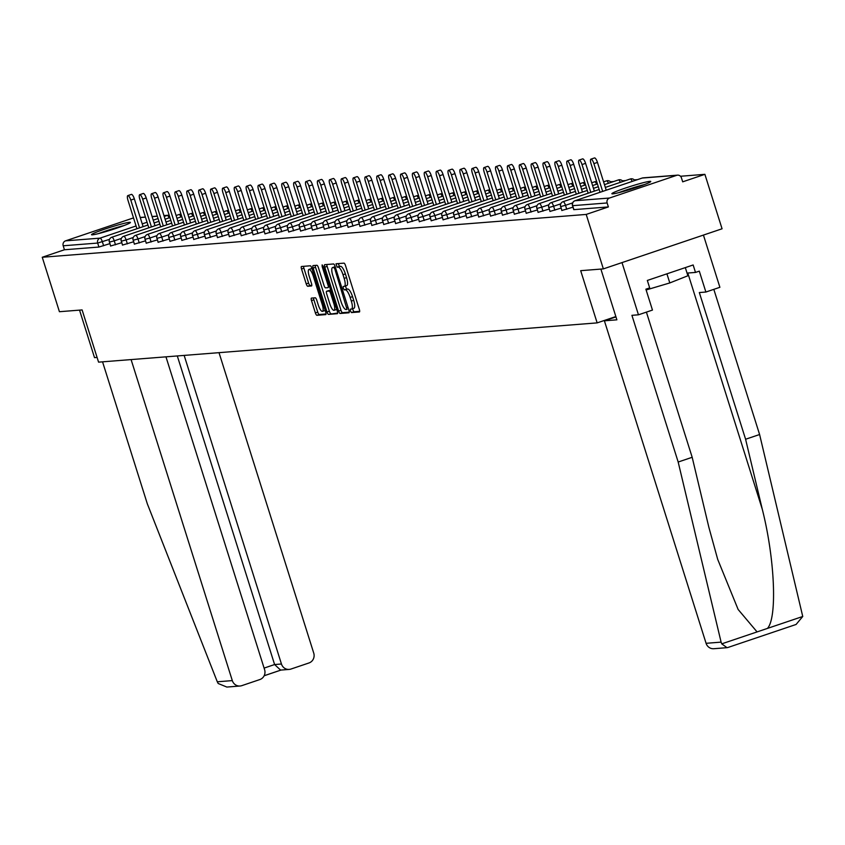 <?xml version="1.0" encoding="UTF-8"?>
<svg xmlns="http://www.w3.org/2000/svg" width="845" height="845" viewBox="0 0 845 845"><rect width="100%" height="100%" fill="white"/><g stroke="black" fill="none" stroke-linecap="round" stroke-linejoin="round"><path stroke-width="1.27" d="M350.379 310.918L351.435 312.587L359.378 311.963A2.567 0.729 -108.7 0 0 359.431 311.953A2.567 0.729 -108.7 0 0 359.357 309.46L345.499 265.531A2.567 0.729 -108.7 0 0 343.989 263.144L336.014 263.777L337.123 267.189L338.148 267.104A8.207 2.334 -108.7 0 1 343.007 274.731L344.158 278.396A8.207 2.334 -108.7 0 1 344.39 286.36A8.207 2.334 -108.7 0 1 344.232 286.392L343.165 286.476L343.218 288.219L344.285 289.888L345.309 289.803A8.207 2.334 -108.7 0 1 350.157 297.429L351.319 301.095A8.207 2.334 -108.7 0 1 351.552 309.059A8.207 2.334 -108.7 0 1 351.383 309.09L350.326 309.175L350.379 310.918M352.523 308.731L353.812 311.784L359.674 311.319M338.211 263.598L339.5 266.386L340.524 266.312L338.148 267.104M345.373 286.032L346.651 289.085L347.686 289.011L345.309 289.803M92.454 234.825A20.386 1.394 -17.5 0 0 114.181 229.006A20.386 1.394 -17.5 0 0 130.405 222.436A20.386 1.394 -17.5 0 0 129.486 222.319A20.386 1.394 -17.5 0 0 107.759 228.129A20.386 1.394 -17.5 0 0 91.524 234.699A20.386 1.394 -17.5 0 0 92.454 234.825M612.794 193.864A20.386 1.394 -17.5 0 0 634.532 188.044A20.386 1.394 -17.5 0 0 650.756 181.474A20.386 1.394 -17.5 0 0 649.837 181.348A20.386 1.394 -17.5 0 0 628.099 187.167A20.386 1.394 -17.5 0 0 611.875 193.737A20.386 1.394 -17.5 0 0 612.794 193.864M311.478 298.095A2.567 0.729 -108.7 0 0 311.425 298.105A2.567 0.729 -108.7 0 0 311.499 300.598L315.386 312.925A2.567 0.729 -108.7 0 0 316.896 315.301L325.716 314.615A2.567 0.729 -108.7 0 0 325.769 314.604A2.567 0.729 -108.7 0 0 325.695 312.111L311.837 268.182A2.567 0.729 -108.7 0 0 310.326 265.795L301.507 266.492A2.567 0.729 -108.7 0 0 301.454 266.502A2.567 0.729 -108.7 0 0 301.528 268.995L306.228 283.878A2.567 0.729 -108.7 0 0 307.738 286.265L311.52 285.969A2.567 0.729 -108.7 0 0 311.562 285.959A2.567 0.729 -108.7 0 0 311.488 283.466L309.164 276.083A6.866 1.954 -108.7 0 1 308.964 269.428A6.866 1.954 -108.7 0 1 313.157 275.766L322.283 304.686A6.866 1.954 -108.7 0 1 322.484 311.351A6.866 1.954 -108.7 0 1 318.28 305.003L316.759 300.186A2.567 0.729 -108.7 0 0 315.248 297.799L311.478 298.095M676.708 175.327L642.221 178.041L575.044 200.74L609.52 198.026L676.708 175.327A3.919 3.75 85.5 0 1 681.44 177.851L682.697 181.833L704.888 174.334L722.063 228.784L603.362 268.89L580.684 270.675L597.151 322.885L98.569 362.146L82.102 309.925L59.425 311.71L42.25 257.26L586.198 214.429L608.389 206.93L607.132 202.958L572.656 205.673L573.913 209.644L608.389 206.93M603.362 268.89L586.198 214.429M338.623 311.097A2.567 0.729 -108.7 0 0 340.134 313.474L348.953 312.787A2.567 0.729 -108.7 0 0 349.006 312.777A2.567 0.729 -108.7 0 0 348.932 310.284L335.074 266.355A2.567 0.729 -108.7 0 0 333.564 263.967L324.744 264.665A2.567 0.729 -108.7 0 0 324.691 264.675A2.567 0.729 -108.7 0 0 324.765 267.168L338.623 311.097L340.989 310.295A2.567 0.729 -108.7 0 0 342.51 312.671L349.249 312.143M337.335 313.696L328.515 314.393A2.567 0.729 -108.7 0 1 327.004 312.006L313.146 268.076A2.567 0.729 -108.7 0 1 313.072 265.583A2.567 0.729 -108.7 0 1 313.125 265.573L316.896 265.277A2.567 0.729 -108.7 0 1 318.417 267.664L324.036 285.483A2.567 0.729 -108.7 0 0 325.547 287.86L328.05 287.67A2.567 0.729 -108.7 0 0 328.103 287.659A2.567 0.729 -108.7 0 0 328.029 285.166L322.188 266.619L322.135 264.876L323.234 266.534L337.313 311.203A2.567 0.729 -108.7 0 1 337.387 313.685A2.567 0.729 -108.7 0 1 337.335 313.696L337.43 313.664M597.151 322.885L615.847 316.569M609.52 198.026A3.919 3.75 85.5 0 0 607.132 202.958M42.25 257.26L64.442 249.761L63.195 245.779A3.919 3.75 -94.5 0 1 65.572 240.846L132.76 218.147A3.919 3.75 -94.5 0 1 133.542 217.978M610.502 181.76L613.702 181.517M622.385 180.83L625.575 180.576M634.257 179.89L637.447 179.647M680.489 176.256L704.888 174.334M109.861 243.645L98.928 247.046L97.671 243.064L63.195 245.779M64.442 249.761L98.928 247.046M121.733 242.716L110.758 245.958M133.605 241.776L122.631 245.029M145.477 240.846L134.503 244.089M157.35 239.906L146.375 243.159M169.232 238.977L158.258 242.219M181.105 238.036L170.13 241.29M192.977 237.107L182.002 240.35M204.849 236.167L193.875 239.42M216.732 235.237L205.757 238.48M228.604 234.297L217.63 237.551M240.476 233.368L229.502 236.611M252.349 232.428L241.374 235.681M264.221 231.498L253.246 234.741M276.104 230.558L265.129 233.811M287.976 229.629L277.002 232.871M299.848 228.689L288.874 231.942M311.72 227.759L300.746 231.002M323.603 226.819L312.629 230.072M335.476 225.89L324.501 229.132M347.348 224.95L336.373 228.203M359.22 224.02L348.246 227.263M371.092 223.08L360.118 226.333M382.975 222.15L372.001 225.393M394.847 221.21L383.873 224.464M406.72 220.27L395.745 223.524M418.592 219.341L407.617 222.594M430.464 218.401L419.49 221.654M442.347 217.471L431.372 220.725M454.219 216.531L443.245 219.785M466.091 215.602L455.117 218.855M477.964 214.662L466.989 217.915M489.846 213.732L478.872 216.985M501.719 212.792L490.744 216.045M513.591 211.863L502.617 215.116M525.463 210.923L514.489 214.176M537.336 209.993L526.361 213.246M549.218 209.053L538.244 212.306M561.091 208.123L550.116 211.377M572.963 207.183L561.988 210.437M351.7 308.985L353.759 308.288A8.207 2.334 -108.7 0 0 353.928 308.256A8.207 2.334 -108.7 0 0 353.685 300.292L351.319 301.095M347.686 289.011A8.207 2.334 -108.7 0 1 352.534 296.627L353.685 300.292M344.549 286.286L346.608 285.589A8.207 2.334 -108.7 0 0 346.767 285.557A8.207 2.334 -108.7 0 0 346.534 277.593L344.158 278.396M340.524 266.312A8.207 2.334 -108.7 0 1 345.383 273.928L346.534 277.593M326.814 264.496A2.567 0.729 -108.7 0 0 327.142 266.365L340.989 310.295M347.052 309.428L334.873 269.122L333.817 267.453L332.729 267.538A8.207 2.334 -108.7 0 0 332.571 267.569A8.207 2.334 -108.7 0 0 332.803 275.533L341.116 301.897A8.207 2.334 -108.7 0 0 345.975 309.513L347.052 309.428M337.641 313.062L328.515 314.393M315.196 265.414A2.567 0.729 -108.7 0 0 315.523 267.273L329.37 311.203A2.567 0.729 -108.7 0 0 330.891 313.59M329.867 303.968A6.866 1.954 -108.7 0 0 334.06 310.316A6.866 1.954 -108.7 0 0 333.859 303.651L330.649 293.468A2.567 0.729 -108.7 0 0 329.127 291.081L326.624 291.282A2.567 0.729 -108.7 0 0 326.582 291.293A2.567 0.729 -108.7 0 0 326.656 293.775L329.867 303.968M334.06 310.316L336.437 309.513A6.866 1.954 -108.7 0 0 336.711 309.312M328.906 290.511A2.567 0.729 -108.7 0 1 328.948 290.49A2.567 0.729 -108.7 0 1 329.001 290.479L330.733 290.342M322.484 311.351L324.85 310.548A6.866 1.954 -108.7 0 0 325.135 310.347M312.016 268.752A6.866 1.954 -108.7 0 0 311.34 268.625L308.964 269.428M303.577 266.333A2.567 0.729 -108.7 0 0 303.904 268.192L308.594 283.075A2.567 0.729 -108.7 0 0 310.115 285.462L311.816 285.325M313.548 297.936A2.567 0.729 -108.7 0 0 313.875 299.795L317.752 312.122A2.567 0.729 -108.7 0 0 319.273 314.509L326.022 313.97M597.457 162.42L593.898 163.613A4.838 1.373 -108.7 0 0 590.94 159.145L594.5 157.941A4.838 1.373 71.3 0 1 597.457 162.42L606.214 190.199M590.94 159.145A4.838 1.373 -108.7 0 0 591.077 163.835L600.045 192.28M593.898 163.613L602.654 191.403M585.585 163.349L582.015 164.553A4.838 1.373 -108.7 0 0 579.068 160.085L582.627 158.881A4.838 1.373 71.3 0 1 585.585 163.349L594.341 191.128M579.068 160.085A4.838 1.373 -108.7 0 0 579.205 164.775L588.173 193.209M582.015 164.553L590.782 192.333M573.702 164.289L570.143 165.483A4.838 1.373 -108.7 0 0 567.185 161.015L570.755 159.811A4.838 1.373 71.3 0 1 573.702 164.289L582.469 192.069M567.185 161.015A4.838 1.373 -108.7 0 0 567.333 165.704L576.301 194.149M570.143 165.483L578.909 193.273M561.83 165.219L558.27 166.423A4.838 1.373 -108.7 0 0 555.313 161.955L558.872 160.751A4.838 1.373 71.3 0 1 561.83 165.219L570.586 192.998M555.313 161.955A4.838 1.373 -108.7 0 0 555.45 166.645L564.418 195.089M558.27 166.423L567.027 194.202M549.958 166.159L546.398 167.352A4.838 1.373 -108.7 0 0 543.441 162.884L547 161.68A4.838 1.373 71.3 0 1 549.958 166.159L558.714 193.938M543.441 162.884A4.838 1.373 -108.7 0 0 543.578 167.574L552.545 196.019M546.398 167.352L555.154 195.142M538.085 167.088L534.526 168.292A4.838 1.373 -108.7 0 0 531.568 163.824L535.128 162.62A4.838 1.373 71.3 0 1 538.085 167.088L546.842 194.868M531.568 163.824A4.838 1.373 -108.7 0 0 531.706 168.514L540.673 196.959M534.526 168.292L543.282 196.072M620.832 192.121A17.639 1.204 162.5 0 1 642.496 185.298M685.316 267.611L687.883 275.766L669.8 282.938L646.129 289.972M666.927 273.833L669.8 282.938M644.471 184.559A20.248 1.384 -17.5 0 0 618.783 192.649M100.481 233.093A17.639 1.204 162.5 0 1 122.145 226.259M124.13 225.52A20.248 1.384 -17.5 0 0 98.432 233.621M727.027 647.671L713.814 648.717A7.837 7.499 -94.5 0 1 706.082 643.309L721.102 642.126L721.736 643.848L727.027 647.671L727.872 647.502L796.074 624.466L802.75 616.48L759.602 434.52L745.596 439.252L699.333 292.55L705.881 292.032L699.301 271.15L695.498 272.428L693.143 264.971L647.333 280.445L649.678 287.902L645.886 289.191L652.467 310.073L638.461 314.805L622.004 262.594L703.431 235.079L719.887 287.3L705.881 292.032M646.404 312.122L692.182 457.293L708.86 527.269L717.701 559.369L738.129 609.467L757.078 631.912L767.418 628.416C777.411 617.98 774.854 558.672 762.274 509.218L745.596 439.252M692.182 457.293L678.176 462.025L631.923 315.322L638.461 314.805M721.102 642.126L678.176 462.025M759.602 434.52L713.824 289.349M615.952 316.896L604.397 320.804L706.082 643.309M600.879 269.08L616.882 319.822L604.397 320.804M687.038 273.093L695.498 272.428M131.091 359.579L232.312 680.605A7.837 7.499 85.5 0 0 241.786 685.654L259.827 679.56A7.837 7.499 85.5 0 0 264.601 669.694L165.958 356.833M97.08 357.435L94.524 357.636L79.536 310.126M240.054 686.013L226.84 687.059L218.19 683.499L217.292 681.788L147.326 503.821L102.551 361.829M289.191 669.42L280.593 670.096L274.604 664.54L281.448 664.001A7.837 7.499 85.5 0 0 290.923 669.06L308.974 662.966A7.837 7.499 85.5 0 0 313.738 653.101L219.013 352.661M281.448 664.001L184.157 355.407M264.094 668.099L274.604 664.54L177.302 355.946M526.203 168.028L522.643 169.222A4.838 1.373 -108.7 0 0 519.696 164.754L523.256 163.55A4.838 1.373 71.3 0 1 526.203 168.028L534.969 195.808M519.696 164.754A4.838 1.373 -108.7 0 0 519.833 169.444L528.801 197.888M522.643 169.222L531.41 197.012M514.33 168.958L510.771 170.162A4.838 1.373 -108.7 0 0 507.813 165.694L511.373 164.49A4.838 1.373 71.3 0 1 514.33 168.958L523.097 196.737M507.813 165.694A4.838 1.373 -108.7 0 0 507.951 170.384L516.918 198.828M510.771 170.162L519.527 197.941M502.458 169.898L498.899 171.091A4.838 1.373 -108.7 0 0 495.941 166.623L499.501 165.419A4.838 1.373 71.3 0 1 502.458 169.898L511.214 197.677M495.941 166.623A4.838 1.373 -108.7 0 0 496.078 171.313L505.046 199.758M498.899 171.091L507.655 198.881M490.586 170.827L487.026 172.031A4.838 1.373 -108.7 0 0 484.069 167.563L487.628 166.359A4.838 1.373 71.3 0 1 490.586 170.827L499.342 198.607M484.069 167.563A4.838 1.373 -108.7 0 0 484.206 172.253L493.174 200.698M487.026 172.031L495.783 199.811M478.714 171.767L475.143 172.961A4.838 1.373 -108.7 0 0 472.197 168.493L475.756 167.289A4.838 1.373 71.3 0 1 478.714 171.767L487.47 199.547M472.197 168.493A4.838 1.373 -108.7 0 0 472.334 173.183L481.301 201.628M475.143 172.961L483.91 200.751M466.831 172.697L463.271 173.901A4.838 1.373 -108.7 0 0 460.314 169.433L463.884 168.229A4.838 1.373 71.3 0 1 466.831 172.697L475.598 200.476M460.314 169.433A4.838 1.373 -108.7 0 0 460.462 174.123L469.429 202.568M463.271 173.901L472.038 201.68M454.959 173.637L451.399 174.831A4.838 1.373 -108.7 0 0 448.441 170.363L452.001 169.158A4.838 1.373 71.3 0 1 454.959 173.637L463.715 201.416M448.441 170.363A4.838 1.373 -108.7 0 0 448.579 175.052L457.546 203.497M451.399 174.831L460.155 202.62M443.086 174.566L439.527 175.771A4.838 1.373 -108.7 0 0 436.569 171.303L440.129 170.098A4.838 1.373 71.3 0 1 443.086 174.566L451.843 202.346M436.569 171.303A4.838 1.373 -108.7 0 0 436.707 175.992L445.674 204.437M439.527 175.771L448.283 203.55M431.214 175.506L427.654 176.711A4.838 1.373 -108.7 0 0 424.697 172.232L428.257 171.028A4.838 1.373 71.3 0 1 431.214 175.506L439.97 203.286M424.697 172.232A4.838 1.373 -108.7 0 0 424.834 176.932L433.802 205.367M427.654 176.711L436.411 204.49M419.342 176.436L415.772 177.64A4.838 1.373 -108.7 0 0 412.825 173.172L416.384 171.968A4.838 1.373 71.3 0 1 419.342 176.436L428.098 204.215M412.825 173.172A4.838 1.373 -108.7 0 0 412.962 177.862L421.93 206.307M415.772 177.64L424.539 205.419M407.459 177.376L403.899 178.58A4.838 1.373 -108.7 0 0 400.942 174.102L404.501 172.898A4.838 1.373 71.3 0 1 407.459 177.376L416.226 205.155M400.942 174.102A4.838 1.373 -108.7 0 0 401.09 178.802L410.047 207.236M403.899 178.58L412.656 206.36M395.587 178.306L392.027 179.51A4.838 1.373 -108.7 0 0 389.07 175.042L392.629 173.838A4.838 1.373 71.3 0 1 395.587 178.306L404.343 206.085M389.07 175.042A4.838 1.373 -108.7 0 0 389.207 179.731L398.175 208.176M392.027 179.51L400.783 207.289M383.714 179.246L380.155 180.45A4.838 1.373 -108.7 0 0 377.197 175.971L380.757 174.778A4.838 1.373 71.3 0 1 383.714 179.246L392.471 207.025M377.197 175.971A4.838 1.373 -108.7 0 0 377.335 180.672L386.302 209.106M380.155 180.45L388.911 208.229M371.842 180.175L368.283 181.379A4.838 1.373 -108.7 0 0 365.325 176.911L368.885 175.707A4.838 1.373 71.3 0 1 371.842 180.175L380.599 207.954M365.325 176.911A4.838 1.373 -108.7 0 0 365.462 181.601L374.43 210.046M368.283 181.379L377.039 209.159M359.959 181.115L356.4 182.319A4.838 1.373 -108.7 0 0 353.442 177.841L357.012 176.647A4.838 1.373 71.3 0 1 359.959 181.115L368.726 208.895M353.442 177.841A4.838 1.373 -108.7 0 0 353.59 182.541L362.558 210.975M356.4 182.319L365.167 210.099M348.087 182.045L344.528 183.249A4.838 1.373 -108.7 0 0 341.57 178.781L345.13 177.577A4.838 1.373 71.3 0 1 348.087 182.045L356.843 209.824M341.57 178.781A4.838 1.373 -108.7 0 0 341.707 183.471L350.675 211.915M344.528 183.249L353.284 211.028M336.215 182.985L332.655 184.189A4.838 1.373 -108.7 0 0 329.698 179.71L333.257 178.517A4.838 1.373 71.3 0 1 336.215 182.985L344.971 210.764M329.698 179.71A4.838 1.373 -108.7 0 0 329.835 184.411L338.803 212.845M332.655 184.189L341.412 211.968M324.343 183.914L320.783 185.118A4.838 1.373 -108.7 0 0 317.826 180.65L321.385 179.446A4.838 1.373 71.3 0 1 324.343 183.914L333.099 211.694M317.826 180.65A4.838 1.373 -108.7 0 0 317.963 185.34L326.93 213.785M320.783 185.118L329.539 212.898M312.47 184.854L308.9 186.058A4.838 1.373 -108.7 0 0 305.953 181.58L309.513 180.386A4.838 1.373 71.3 0 1 312.47 184.854L321.227 212.634M305.953 181.58A4.838 1.373 -108.7 0 0 306.091 186.28L315.058 214.714M308.9 186.058L317.667 213.838M300.588 185.784L297.028 186.988A4.838 1.373 -108.7 0 0 294.071 182.52L297.641 181.316A4.838 1.373 71.3 0 1 300.588 185.784L309.354 213.563M294.071 182.52A4.838 1.373 -108.7 0 0 294.218 187.21L303.186 215.655M297.028 186.988L305.784 214.767M288.715 186.724L285.156 187.928A4.838 1.373 -108.7 0 0 282.198 183.45L285.758 182.256A4.838 1.373 71.3 0 1 288.715 186.724L297.472 214.503M282.198 183.45A4.838 1.373 -108.7 0 0 282.336 188.15L291.303 216.584M285.156 187.928L293.912 215.707M276.843 187.653L273.284 188.857A4.838 1.373 -108.7 0 0 270.326 184.39L273.886 183.185A4.838 1.373 71.3 0 1 276.843 187.653L285.599 215.433M270.326 184.39A4.838 1.373 -108.7 0 0 270.463 189.079L279.431 217.524M273.284 188.857L282.04 216.637M264.971 188.593L261.411 189.798A4.838 1.373 -108.7 0 0 258.454 185.319L262.013 184.125A4.838 1.373 71.3 0 1 264.971 188.593L273.727 216.373M258.454 185.319A4.838 1.373 -108.7 0 0 258.591 190.019L267.559 218.454M261.411 189.798L270.168 217.577M253.088 189.523L249.528 190.727A4.838 1.373 -108.7 0 0 246.582 186.259L250.141 185.055A4.838 1.373 71.3 0 1 253.088 189.523L261.855 217.302M246.582 186.259A4.838 1.373 -108.7 0 0 246.719 190.949L255.686 219.394M249.528 190.727L258.295 218.506M241.216 190.463L237.656 191.667A4.838 1.373 -108.7 0 0 234.699 187.199L238.258 185.995A4.838 1.373 71.3 0 1 241.216 190.463L249.983 218.242M234.699 187.199A4.838 1.373 -108.7 0 0 234.836 191.889L243.804 220.323M237.656 191.667L246.413 219.446M229.344 191.392L225.784 192.597A4.838 1.373 -108.7 0 0 222.826 188.129L226.386 186.925A4.838 1.373 71.3 0 1 229.344 191.392L238.1 219.172M222.826 188.129A4.838 1.373 -108.7 0 0 222.964 192.818L231.931 221.263M225.784 192.597L234.54 220.376M217.471 192.333L213.912 193.537A4.838 1.373 -108.7 0 0 210.954 189.069L214.514 187.865A4.838 1.373 71.3 0 1 217.471 192.333L226.228 220.112M210.954 189.069A4.838 1.373 -108.7 0 0 211.092 193.758L220.059 222.193M213.912 193.537L222.668 221.316M205.599 193.262L202.029 194.466A4.838 1.373 -108.7 0 0 199.082 189.998L202.642 188.794A4.838 1.373 71.3 0 1 205.599 193.262L214.355 221.041M199.082 189.998A4.838 1.373 -108.7 0 0 199.219 194.688L208.187 223.133M202.029 194.466L210.796 222.246M193.716 194.202L190.157 195.406A4.838 1.373 -108.7 0 0 187.199 190.938L190.769 189.734A4.838 1.373 71.3 0 1 193.716 194.202L202.483 221.981M187.199 190.938A4.838 1.373 -108.7 0 0 187.347 195.628L196.315 224.062M190.157 195.406L198.924 223.186M181.844 195.132L178.284 196.336A4.838 1.373 -108.7 0 0 175.327 191.868L178.887 190.664A4.838 1.373 71.3 0 1 181.844 195.132L190.6 222.911M175.327 191.868A4.838 1.373 -108.7 0 0 175.464 196.558L184.432 225.002M178.284 196.336L187.041 224.115M169.972 196.072L166.412 197.276A4.838 1.373 -108.7 0 0 163.455 192.808L167.014 191.604A4.838 1.373 71.3 0 1 169.972 196.072L178.728 223.851M163.455 192.808A4.838 1.373 -108.7 0 0 163.592 197.498L172.56 225.932M166.412 197.276L175.168 225.055M158.1 197.001L154.54 198.205A4.838 1.373 -108.7 0 0 151.582 193.737L155.142 192.533A4.838 1.373 71.3 0 1 158.1 197.001L166.856 224.781M151.582 193.737A4.838 1.373 -108.7 0 0 151.72 198.427L160.687 226.872M154.54 198.205L163.296 225.985M146.217 197.941L142.657 199.145A4.838 1.373 -108.7 0 0 139.71 194.677L143.27 193.473A4.838 1.373 71.3 0 1 146.217 197.941L154.984 225.721M139.71 194.677A4.838 1.373 -108.7 0 0 139.847 199.367L148.815 227.801M142.657 199.145L151.424 226.925M134.344 198.871L130.785 200.075A4.838 1.373 -108.7 0 0 127.827 195.607L131.387 194.403A4.838 1.373 71.3 0 1 134.344 198.871L143.111 226.661M127.827 195.607A4.838 1.373 -108.7 0 0 127.975 200.297L136.932 228.741M130.785 200.075L139.541 227.854M353.812 311.784L351.435 312.587M339.5 266.386L337.123 267.189M346.651 289.085L344.285 289.888M677.574 175.147L643.087 177.862A3.919 3.75 85.5 0 0 642.221 178.041A3.919 1.109 -108.7 0 0 642.147 178.063A3.919 1.109 -108.7 0 0 642.073 178.094M643.087 177.862A3.919 3.919 0 0 0 642.147 178.063L574.959 200.751A3.919 1.109 -108.7 0 1 575.044 200.74A3.919 3.75 85.5 0 0 572.656 205.673L572.614 205.525M65.572 240.846L100.059 238.132L136.066 225.964M142.235 223.883L147.062 222.256M153.23 220.165L158.057 218.538M164.226 216.457L167.236 215.433L163.993 215.697M157.328 216.214L152.111 216.626M145.456 217.154L140.238 217.566M133.573 218.084L132.76 218.147M169.116 217.873A3.919 1.109 71.3 0 0 167.236 215.433A3.919 3.75 -94.5 0 1 169.222 215.348M109.512 239.357L97.671 243.064A3.919 3.75 -94.5 0 1 100.059 238.132A3.919 1.109 71.3 0 1 102.372 241.776L103.629 245.747M572.625 202.895L565.485 205.314L566.741 209.285M573.734 209.623L572.477 205.641A3.919 3.919 0 0 1 574.959 200.751A3.919 1.109 -108.7 0 0 574.875 200.793M599.168 189.502L563.087 201.691A3.919 3.919 0 0 0 560.605 206.581L565.485 205.314A3.919 1.109 71.3 0 0 563.161 201.67A3.919 1.109 -108.7 0 0 563.087 201.691A3.919 1.109 -108.7 0 0 563.002 201.733M634.796 180.545A3.919 3.919 0 0 0 630.264 178.992A3.919 1.109 -108.7 0 1 630.349 178.982A3.919 1.109 71.3 0 1 632.218 181.411M560.753 203.835L553.612 206.243L554.859 210.225M548.87 204.765L541.729 207.183L542.986 211.165M536.997 205.705L529.857 208.113L531.114 212.095M525.125 206.645L517.985 209.053L519.242 213.035M513.253 207.574L506.113 209.982L507.37 213.965M501.381 208.514L494.24 210.923L495.487 214.905M489.498 209.444L482.358 211.852L483.615 215.834M477.626 210.384L470.485 212.792L471.742 216.774M465.753 211.313L458.613 213.722L459.87 217.704M453.881 212.253L446.741 214.662L447.998 218.644M441.998 213.183L434.869 215.591L436.115 219.573M430.126 214.123L422.986 216.531L424.243 220.513M418.254 215.052L411.114 217.461L412.371 221.443M406.382 215.993L399.241 218.401L400.498 222.383M394.509 216.922L387.369 219.33L388.615 223.312M382.627 217.862L375.486 220.27L376.743 224.252M370.754 218.792L363.614 221.2L364.871 225.182M358.882 219.732L351.742 222.14L352.999 226.122M347.01 220.661L339.87 223.069L341.126 227.051M335.138 221.601L327.997 224.01L329.244 227.992M323.255 222.531L316.114 224.95L317.371 228.921M311.382 223.471L304.242 225.879L305.499 229.861M299.51 224.4L292.37 226.819L293.627 230.791M287.638 225.34L280.498 227.749L281.744 231.731M275.755 226.27L268.615 228.689L269.872 232.66M263.883 227.21L256.743 229.618L258 233.6M252.011 228.139L244.87 230.558L246.127 234.53M240.138 229.079L232.998 231.488L234.255 235.47M228.266 230.009L221.126 232.428L222.372 236.399M216.383 230.949L209.243 233.357L210.5 237.339M204.511 231.879L197.371 234.297L198.628 238.269M192.639 232.819L185.499 235.227L186.756 239.209M180.767 233.748L173.626 236.167L174.873 240.138M168.884 234.688L161.754 237.096L163 241.078M157.012 235.618L149.871 238.036L151.128 242.008M145.139 236.558L137.999 238.966L139.256 242.948M133.267 237.487L126.127 239.906L127.384 243.878M121.395 238.427L114.255 240.836L115.501 244.818M605.337 187.41L630.264 178.992A3.919 1.109 -108.7 0 0 630.201 179.024M561.862 210.563L560.742 206.455M587.296 190.431L551.215 202.62A3.919 3.919 0 0 0 548.732 207.511L553.612 206.243A3.919 1.109 71.3 0 0 551.289 202.61A3.919 1.109 -108.7 0 0 551.215 202.62A3.919 1.109 -108.7 0 0 551.13 202.663M622.913 181.474A3.919 3.919 0 0 0 618.392 179.932A3.919 1.109 -108.7 0 1 618.477 179.911A3.919 1.109 71.3 0 1 620.346 182.34M604.46 184.632L618.392 179.932A3.919 1.109 -108.7 0 0 618.318 179.964M549.979 211.493L548.859 207.395M575.424 191.371L539.342 203.56A3.919 3.919 0 0 0 536.85 208.451L541.729 207.183A3.919 1.109 71.3 0 0 539.416 203.539A3.919 1.109 -108.7 0 0 539.342 203.56A3.919 1.109 -108.7 0 0 539.258 203.603M611.041 182.414A3.919 3.919 0 0 0 606.52 180.862A3.919 1.109 -108.7 0 1 606.594 180.851A3.919 1.109 71.3 0 1 608.474 183.28M603.583 181.855L606.52 180.862A3.919 1.109 -108.7 0 0 606.446 180.893M538.107 212.433L536.987 208.324M563.541 192.301L527.46 204.49A3.919 3.919 0 0 0 524.977 209.38L529.857 208.113A3.919 1.109 71.3 0 0 527.544 204.479A3.919 1.109 -108.7 0 0 527.46 204.49A3.919 1.109 -108.7 0 0 527.375 204.532M596.697 181.675A3.919 3.919 0 0 0 594.648 181.802A3.919 1.109 -108.7 0 1 594.722 181.781A3.919 1.109 71.3 0 1 596.602 184.21M591.711 182.784L594.648 181.802A3.919 1.109 -108.7 0 0 594.574 181.833M526.234 213.362L525.115 209.264M551.669 193.241L515.587 205.43A3.919 3.919 0 0 0 513.105 210.32L517.985 209.053A3.919 1.109 71.3 0 0 515.672 205.409A3.919 1.109 -108.7 0 0 515.587 205.43A3.919 1.109 -108.7 0 0 515.503 205.472M584.824 182.604A3.919 3.919 0 0 0 582.775 182.731A3.919 1.109 -108.7 0 1 582.849 182.721A3.919 1.109 71.3 0 1 584.719 185.15M579.839 183.724L582.775 182.731A3.919 1.109 -108.7 0 0 582.701 182.763M514.362 214.303L513.242 210.194M539.797 194.17L503.715 206.36A3.919 3.919 0 0 0 501.233 211.25L506.113 209.982A3.919 1.109 71.3 0 0 503.789 206.349A3.919 1.109 -108.7 0 0 503.715 206.36A3.919 1.109 -108.7 0 0 503.631 206.402M572.952 183.545A3.919 3.919 0 0 0 570.893 183.671A3.919 1.109 -108.7 0 1 570.977 183.65A3.919 1.109 71.3 0 1 572.847 186.08M567.956 184.654L570.893 183.671A3.919 1.109 -108.7 0 0 570.829 183.703M502.49 215.232L501.36 211.134M527.924 195.11L491.843 207.3A3.919 3.919 0 0 0 489.361 212.19L494.24 210.923A3.919 1.109 71.3 0 0 491.917 207.278A3.919 1.109 -108.7 0 0 491.843 207.3A3.919 1.109 -108.7 0 0 491.758 207.342M561.08 184.474A3.919 3.919 0 0 0 559.02 184.601A3.919 1.109 -108.7 0 1 559.105 184.59A3.919 1.109 71.3 0 1 560.974 187.02M556.084 185.594L559.02 184.601A3.919 1.109 -108.7 0 0 558.946 184.632M490.607 216.172L489.487 212.063M516.041 196.04L479.971 208.229A3.919 3.919 0 0 0 477.478 213.12L482.358 211.852A3.919 1.109 71.3 0 0 480.044 208.219A3.919 1.109 -108.7 0 0 479.971 208.229A3.919 1.109 -108.7 0 0 479.875 208.271M549.208 185.414A3.919 3.919 0 0 0 547.148 185.541A3.919 1.109 -108.7 0 1 547.222 185.52A3.919 1.109 71.3 0 1 549.102 187.949M544.212 186.523L547.148 185.541A3.919 1.109 -108.7 0 0 547.074 185.573M478.735 217.102L477.615 213.003M504.169 196.98L468.088 209.169A3.919 3.919 0 0 0 465.606 214.06L470.485 212.792A3.919 1.109 71.3 0 0 468.172 209.148A3.919 1.109 -108.7 0 0 468.088 209.169A3.919 1.109 -108.7 0 0 468.003 209.211M537.325 186.344A3.919 3.919 0 0 0 535.276 186.47A3.919 1.109 -108.7 0 1 535.35 186.46A3.919 1.109 71.3 0 1 537.23 188.889M532.339 187.463L535.276 186.47A3.919 1.109 -108.7 0 0 535.202 186.502M466.862 218.042L465.743 213.933M492.297 197.91L456.215 210.099A3.919 3.919 0 0 0 453.733 215L458.613 213.722A3.919 1.109 71.3 0 0 456.3 210.088A3.919 1.109 -108.7 0 0 456.215 210.099A3.919 1.109 -108.7 0 0 456.131 210.141M525.453 187.284A3.919 3.919 0 0 0 523.404 187.41A3.919 1.109 -108.7 0 1 523.477 187.389A3.919 1.109 71.3 0 1 525.347 189.819M520.467 188.403L523.404 187.41A3.919 1.109 -108.7 0 0 523.33 187.442M454.99 218.971L453.871 214.873M480.425 198.85L444.343 211.039A3.919 3.919 0 0 0 441.861 215.929L446.741 214.662A3.919 1.109 71.3 0 0 444.417 211.018A3.919 1.109 -108.7 0 0 444.343 211.039A3.919 1.109 -108.7 0 0 444.259 211.081M513.58 188.213A3.919 3.919 0 0 0 511.521 188.34A3.919 1.109 -108.7 0 1 511.605 188.329A3.919 1.109 71.3 0 1 513.475 190.759M508.584 189.333L511.521 188.34A3.919 1.109 -108.7 0 0 511.447 188.372M443.107 219.911L441.988 215.802M468.553 199.779L432.471 211.968A3.919 3.919 0 0 0 429.978 216.869L434.869 215.591A3.919 1.109 71.3 0 0 432.545 211.958A3.919 1.109 -108.7 0 0 432.471 211.968A3.919 1.109 -108.7 0 0 432.386 212.01M501.708 189.153A3.919 3.919 0 0 0 499.648 189.28A3.919 1.109 -108.7 0 1 499.733 189.259A3.919 1.109 71.3 0 1 501.603 191.688M496.712 190.273L499.648 189.28A3.919 1.109 -108.7 0 0 499.575 189.312M431.235 220.841L430.116 216.742M456.67 200.719L420.588 212.908A3.919 3.919 0 0 0 418.106 217.799L422.986 216.531A3.919 1.109 71.3 0 0 420.673 212.887A3.919 1.109 -108.7 0 0 420.588 212.908A3.919 1.109 -108.7 0 0 420.504 212.951M489.825 190.083A3.919 3.919 0 0 0 487.776 190.209A3.919 1.109 -108.7 0 1 487.85 190.199A3.919 1.109 71.3 0 1 489.73 192.628M484.84 191.202L487.776 190.209A3.919 1.109 -108.7 0 0 487.702 190.241M419.363 221.781L418.243 217.672M444.797 201.649L408.716 213.838A3.919 3.919 0 0 0 406.234 218.739L411.114 217.461A3.919 1.109 71.3 0 0 408.8 213.827A3.919 1.109 -108.7 0 0 408.716 213.838A3.919 1.109 -108.7 0 0 408.631 213.88M477.953 191.023A3.919 3.919 0 0 0 475.904 191.15A3.919 1.109 -108.7 0 1 475.978 191.128A3.919 1.109 71.3 0 1 477.847 193.558M472.968 192.142L475.904 191.15A3.919 1.109 -108.7 0 0 475.83 191.181M407.491 222.71L406.371 218.612M432.925 202.589L396.844 214.778A3.919 3.919 0 0 0 394.361 219.668L399.241 218.401A3.919 1.109 71.3 0 0 396.918 214.757A3.919 1.109 -108.7 0 0 396.844 214.778A3.919 1.109 -108.7 0 0 396.759 214.82M466.081 191.952A3.919 3.919 0 0 0 464.021 192.079A3.919 1.109 -108.7 0 1 464.106 192.069A3.919 1.109 71.3 0 1 465.975 194.498M461.085 193.072L464.021 192.079A3.919 1.109 -108.7 0 0 463.958 192.111M395.618 223.65L394.499 219.542M421.053 203.518L384.971 215.707A3.919 3.919 0 0 0 382.489 220.608L387.369 219.33A3.919 1.109 71.3 0 0 385.045 215.697A3.919 1.109 -108.7 0 0 384.971 215.707A3.919 1.109 -108.7 0 0 384.887 215.76M454.209 192.892A3.919 3.919 0 0 0 452.149 193.019A3.919 1.109 -108.7 0 1 452.233 192.998A3.919 1.109 71.3 0 1 454.103 195.427M449.213 194.012L452.149 193.019A3.919 1.109 -108.7 0 0 452.075 193.051M383.736 224.58L382.616 220.482M409.17 204.458L373.099 216.647A3.919 3.919 0 0 0 370.606 221.538L375.486 220.27A3.919 1.109 71.3 0 0 373.173 216.626A3.919 1.109 -108.7 0 0 373.099 216.647A3.919 1.109 -108.7 0 0 373.004 216.69M442.336 193.822A3.919 3.919 0 0 0 440.277 193.949A3.919 1.109 -108.7 0 1 440.351 193.938A3.919 1.109 71.3 0 1 442.231 196.367M437.34 194.941L440.277 193.949A3.919 1.109 -108.7 0 0 440.203 193.98M371.863 225.52L370.744 221.411M397.298 205.388L361.216 217.577A3.919 3.919 0 0 0 358.734 222.478L363.614 221.2A3.919 1.109 71.3 0 0 361.301 217.566A3.919 1.109 -108.7 0 0 361.216 217.577A3.919 1.109 -108.7 0 0 361.132 217.63M430.454 194.762A3.919 3.919 0 0 0 428.404 194.889A3.919 1.109 -108.7 0 1 428.478 194.868A3.919 1.109 71.3 0 1 430.358 197.308M425.468 195.882L428.404 194.889A3.919 1.109 -108.7 0 0 428.33 194.92M359.991 226.449L358.871 222.351M385.426 206.328L349.344 218.517A3.919 3.919 0 0 0 346.862 223.407L351.742 222.14A3.919 1.109 71.3 0 0 349.429 218.496A3.919 1.109 -108.7 0 0 349.344 218.517A3.919 1.109 -108.7 0 0 349.26 218.559M418.581 195.691A3.919 3.919 0 0 0 416.532 195.818A3.919 1.109 -108.7 0 1 416.606 195.808A3.919 1.109 71.3 0 1 418.476 198.237M413.596 196.811L416.532 195.818A3.919 1.109 -108.7 0 0 416.458 195.85M348.119 227.389L346.999 223.281M373.553 207.257L337.472 219.446A3.919 3.919 0 0 0 334.99 224.347L339.87 223.069A3.919 1.109 71.3 0 0 337.546 219.436A3.919 1.109 -108.7 0 0 337.472 219.446A3.919 1.109 -108.7 0 0 337.387 219.499M406.709 196.631A3.919 3.919 0 0 0 404.649 196.758A3.919 1.109 -108.7 0 1 404.734 196.737A3.919 1.109 71.3 0 1 406.603 199.177M401.713 197.751L404.649 196.758A3.919 1.109 -108.7 0 0 404.575 196.79M336.236 228.319L335.116 224.221M361.681 208.197L325.6 220.387A3.919 3.919 0 0 0 323.117 225.277L327.997 224.01A3.919 1.109 71.3 0 0 325.674 220.365A3.919 1.109 -108.7 0 0 325.6 220.387A3.919 1.109 -108.7 0 0 325.515 220.429M394.837 197.561A3.919 3.919 0 0 0 392.777 197.688A3.919 1.109 -108.7 0 1 392.862 197.677A3.919 1.109 71.3 0 1 394.731 200.107M389.841 198.681L392.777 197.688A3.919 1.109 -108.7 0 0 392.703 197.73M324.364 229.259L323.244 225.15M349.798 209.127L313.717 221.316A3.919 3.919 0 0 0 311.235 226.217L316.114 224.95A3.919 1.109 71.3 0 0 313.801 221.305A3.919 1.109 -108.7 0 0 313.717 221.316A3.919 1.109 -108.7 0 0 313.632 221.369M382.954 198.501A3.919 3.919 0 0 0 380.905 198.628A3.919 1.109 -108.7 0 1 380.979 198.607A3.919 1.109 71.3 0 1 382.859 201.047M377.968 199.621L380.905 198.628A3.919 1.109 -108.7 0 0 380.831 198.66M312.492 230.189L311.372 226.09M337.926 210.067L301.845 222.256A3.919 3.919 0 0 0 299.362 227.147L304.242 225.879A3.919 1.109 71.3 0 0 301.929 222.235A3.919 1.109 -108.7 0 0 301.845 222.256A3.919 1.109 -108.7 0 0 301.76 222.298M371.082 199.441A3.919 3.919 0 0 0 369.033 199.557A3.919 1.109 -108.7 0 1 369.107 199.547A3.919 1.109 71.3 0 1 370.987 201.976M366.096 200.55L369.033 199.557A3.919 1.109 -108.7 0 0 368.959 199.6M300.619 231.129L299.5 227.02M326.054 210.996L289.972 223.186A3.919 3.919 0 0 0 287.49 228.087L292.37 226.819A3.919 1.109 71.3 0 0 290.046 223.175A3.919 1.109 -108.7 0 0 289.972 223.186A3.919 1.109 -108.7 0 0 289.888 223.238M359.209 200.371A3.919 3.919 0 0 0 357.15 200.497A3.919 1.109 -108.7 0 1 357.234 200.476A3.919 1.109 71.3 0 1 359.104 202.916M354.213 201.49L357.15 200.497A3.919 1.109 -108.7 0 0 357.086 200.529M288.747 232.058L287.627 227.96M314.182 211.937L278.1 224.126A3.919 3.919 0 0 0 275.618 229.016L280.498 227.749A3.919 1.109 71.3 0 0 278.174 224.105A3.919 1.109 -108.7 0 0 278.1 224.126A3.919 1.109 -108.7 0 0 278.016 224.168M347.337 201.311A3.919 3.919 0 0 0 345.278 201.427A3.919 1.109 -108.7 0 1 345.362 201.416A3.919 1.109 71.3 0 1 347.232 203.846M342.341 202.42L345.278 201.427A3.919 1.109 -108.7 0 0 345.204 201.469M276.864 232.998L275.745 228.889M302.309 212.866L266.228 225.055A3.919 3.919 0 0 0 263.735 229.956L268.615 228.689A3.919 1.109 71.3 0 0 266.302 225.045A3.919 1.109 -108.7 0 0 266.228 225.055A3.919 1.109 -108.7 0 0 266.143 225.108M335.465 202.24A3.919 3.919 0 0 0 333.405 202.367A3.919 1.109 -108.7 0 1 333.479 202.346A3.919 1.109 71.3 0 1 335.359 204.786M330.469 203.36L333.405 202.367A3.919 1.109 -108.7 0 0 333.331 202.399M264.992 233.928L263.872 229.829M290.426 213.806L254.345 225.995A3.919 3.919 0 0 0 251.863 230.886L256.743 229.618A3.919 1.109 71.3 0 0 254.429 225.974A3.919 1.109 -108.7 0 0 254.345 225.995A3.919 1.109 -108.7 0 0 254.26 226.037M323.582 203.18A3.919 3.919 0 0 0 321.533 203.296A3.919 1.109 -108.7 0 1 321.607 203.286A3.919 1.109 71.3 0 1 323.487 205.715M318.597 204.289L321.533 203.296A3.919 1.109 -108.7 0 0 321.459 203.339M253.12 234.868L252 230.759M278.554 214.736L242.473 226.925A3.919 3.919 0 0 0 239.991 231.826L244.87 230.558A3.919 1.109 71.3 0 0 242.557 226.914A3.919 1.109 -108.7 0 0 242.473 226.925A3.919 1.109 -108.7 0 0 242.388 226.978M311.71 204.11A3.919 3.919 0 0 0 309.661 204.237A3.919 1.109 -108.7 0 1 309.735 204.215A3.919 1.109 71.3 0 1 311.604 206.655M306.724 205.229L309.661 204.237A3.919 1.109 -108.7 0 0 309.587 204.268M241.247 235.797L240.128 231.699M266.682 215.676L230.6 227.865A3.919 3.919 0 0 0 228.118 232.755L232.998 231.488A3.919 1.109 71.3 0 0 230.674 227.844A3.919 1.109 -108.7 0 0 230.6 227.865A3.919 1.109 -108.7 0 0 230.516 227.907M299.838 205.05A3.919 3.919 0 0 0 297.778 205.166A3.919 1.109 -108.7 0 1 297.862 205.155A3.919 1.109 71.3 0 1 299.732 207.585M294.842 206.159L297.778 205.166A3.919 1.109 -108.7 0 0 297.715 205.208M229.375 236.737L228.245 232.639M254.81 216.605L218.728 228.794A3.919 3.919 0 0 0 216.246 233.695L221.126 232.428A3.919 1.109 71.3 0 0 218.802 228.784A3.919 1.109 -108.7 0 0 218.728 228.794A3.919 1.109 -108.7 0 0 218.644 228.847M287.965 205.979A3.919 3.919 0 0 0 285.906 206.106A3.919 1.109 -108.7 0 1 285.99 206.085A3.919 1.109 71.3 0 1 287.86 208.525M282.969 207.099L285.906 206.106A3.919 1.109 -108.7 0 0 285.832 206.138M217.492 237.667L216.373 233.569M242.927 217.545L206.856 229.734A3.919 3.919 0 0 0 204.363 234.625L209.243 233.357A3.919 1.109 71.3 0 0 206.93 229.713A3.919 1.109 -108.7 0 0 206.856 229.734A3.919 1.109 -108.7 0 0 206.761 229.777M276.083 206.919A3.919 3.919 0 0 0 274.033 207.036A3.919 1.109 -108.7 0 1 274.107 207.025A3.919 1.109 71.3 0 1 275.988 209.454M271.097 208.028L274.033 207.036A3.919 1.109 -108.7 0 0 273.96 207.078M205.62 238.607L204.501 234.509M231.055 218.485L194.973 230.674A3.919 3.919 0 0 0 192.491 235.565L197.371 234.297A3.919 1.109 71.3 0 0 195.058 230.653A3.919 1.109 -108.7 0 0 194.973 230.674A3.919 1.109 -108.7 0 0 194.889 230.717M264.21 207.849A3.919 3.919 0 0 0 262.161 207.976A3.919 1.109 -108.7 0 1 262.235 207.954A3.919 1.109 71.3 0 1 264.115 210.394M259.225 208.968L262.161 207.976A3.919 1.109 -108.7 0 0 262.087 208.007M193.748 239.536L192.628 235.438M219.182 219.415L183.101 231.604A3.919 3.919 0 0 0 180.619 236.494L185.499 235.227A3.919 1.109 71.3 0 0 183.185 231.593A3.919 1.109 -108.7 0 0 183.101 231.604A3.919 1.109 -108.7 0 0 183.016 231.646M252.338 208.789A3.919 3.919 0 0 0 250.278 208.905A3.919 1.109 -108.7 0 1 250.363 208.895A3.919 1.109 71.3 0 1 252.232 211.324M247.353 209.898L250.278 208.905A3.919 1.109 -108.7 0 0 250.215 208.947M181.876 240.476L180.756 236.378M207.31 220.355L171.229 232.544A3.919 3.919 0 0 0 168.746 237.434L173.626 236.167A3.919 1.109 71.3 0 0 171.303 232.523A3.919 1.109 -108.7 0 0 171.229 232.544A3.919 1.109 -108.7 0 0 171.144 232.586M240.466 209.718A3.919 3.919 0 0 0 238.406 209.845A3.919 1.109 -108.7 0 1 238.491 209.824A3.919 1.109 71.3 0 1 240.36 212.264M235.47 210.838L238.406 209.845A3.919 1.109 -108.7 0 0 238.332 209.877M169.993 241.406L168.873 237.308M195.438 221.284L159.356 233.473A3.919 3.919 0 0 0 156.864 238.364L161.754 237.096A3.919 1.109 71.3 0 0 159.43 233.463A3.919 1.109 -108.7 0 0 159.356 233.473A3.919 1.109 -108.7 0 0 159.272 233.516M228.594 210.658A3.919 3.919 0 0 0 226.534 210.775A3.919 1.109 -108.7 0 1 226.618 210.764A3.919 1.109 71.3 0 1 228.488 213.193M223.598 211.768L226.534 210.775A3.919 1.109 -108.7 0 0 226.46 210.817M158.121 242.346L157.001 238.248M183.555 222.224L147.474 234.414A3.919 3.919 0 0 0 144.991 239.304L149.871 238.036A3.919 1.109 71.3 0 0 147.558 234.392A3.919 1.109 -108.7 0 0 147.474 234.414A3.919 1.109 -108.7 0 0 147.389 234.456M216.711 211.588A3.919 3.919 0 0 0 214.662 211.715A3.919 1.109 -108.7 0 1 214.736 211.694A3.919 1.109 71.3 0 1 216.616 214.134M211.725 212.708L214.662 211.715A3.919 1.109 -108.7 0 0 214.588 211.746M146.248 243.275L145.129 239.177M171.683 223.154L135.601 235.343A3.919 3.919 0 0 0 133.119 240.233L137.999 238.966A3.919 1.109 71.3 0 0 135.686 235.332A3.919 1.109 -108.7 0 0 135.601 235.343A3.919 1.109 -108.7 0 0 135.517 235.385M204.839 212.528A3.919 3.919 0 0 0 202.789 212.644A3.919 1.109 -108.7 0 1 202.863 212.634A3.919 1.109 71.3 0 1 204.733 215.063M199.853 213.637L202.789 212.644A3.919 1.109 -108.7 0 0 202.715 212.686M134.376 244.216L133.256 240.117M159.811 224.094L123.729 236.283A3.919 3.919 0 0 0 121.247 241.174L126.127 239.906A3.919 1.109 71.3 0 0 123.803 236.262A3.919 1.109 -108.7 0 0 123.729 236.283A3.919 1.109 -108.7 0 0 123.645 236.325M192.966 213.458A3.919 3.919 0 0 0 190.907 213.584A3.919 1.109 -108.7 0 1 190.991 213.563A3.919 1.109 71.3 0 1 192.861 216.003M187.97 214.577L190.907 213.584A3.919 1.109 -108.7 0 0 190.843 213.616M122.504 245.145L121.384 241.047M147.938 225.023L111.857 237.213A3.919 3.919 0 0 0 109.375 242.103L114.255 240.836A3.919 1.109 71.3 0 0 111.931 237.202A3.919 1.109 -108.7 0 0 111.857 237.213A3.919 1.109 -108.7 0 0 111.772 237.255M181.094 214.398A3.919 3.919 0 0 0 179.034 214.514A3.919 1.109 -108.7 0 1 179.119 214.503A3.919 1.109 71.3 0 1 180.988 216.933M176.098 215.507L179.034 214.514A3.919 1.109 -108.7 0 0 178.96 214.556M110.621 246.085L109.501 241.987M352.534 296.627L350.157 297.429M345.383 273.928L343.007 274.731M327.142 266.365L324.765 267.168M342.51 312.671L340.134 313.474M348.003 307.358L347.041 307.686M335.845 268.794L334.873 269.122M335.275 266.957L333.817 267.453M335.106 266.735L332.729 267.538M329.37 311.203L327.004 312.006M315.523 267.273L313.146 268.076M329.001 284.839L328.029 285.166M323.149 266.291L322.188 266.619M334.831 303.323L333.859 303.651M331.62 293.141L330.649 293.468M330.796 290.522L329.127 291.081M329.001 290.479L326.624 291.282M323.255 304.358L322.283 304.686M314.129 275.438L313.157 275.766M310.115 285.462L307.738 286.265M308.594 283.075L306.228 283.878M303.904 268.192L301.528 268.995M319.273 314.509L316.896 315.301M317.752 312.122L315.386 312.925M313.875 299.795L311.499 300.598M721.736 643.848L757.078 631.912M767.418 628.416L802.75 616.48M687.798 273.03L762.274 509.218M280.941 670.064L264.147 675.736M217.292 681.788L232.312 680.605M169.222 215.327A3.919 3.919 0 0 0 168.113 215.253L163.951 215.581M157.297 216.109L152.079 216.521M145.424 217.049L140.207 217.45M598.292 186.713L593.465 188.35M597.415 183.935L592.588 185.573M586.419 187.653L581.592 189.28M585.543 184.875L580.716 186.502M574.547 188.593L569.71 190.22M573.67 185.805L568.833 187.442M562.664 189.523L557.837 191.15M561.788 186.745L556.961 188.372M550.792 190.463L545.965 192.09M549.915 187.674L545.088 189.312M538.92 191.392L534.093 193.019M538.043 188.615L533.216 190.241M527.048 192.333L522.221 193.959M526.171 189.544L521.344 191.181M515.165 193.262L510.338 194.889M514.288 190.484L509.461 192.111M503.293 194.202L498.465 195.829M502.416 191.414L497.589 193.051M491.42 195.132L486.593 196.769M490.544 192.354L485.717 193.98M479.548 196.072L474.721 197.698M478.671 193.283L473.844 194.92M467.676 197.001L462.838 198.638M466.799 194.223L461.962 195.85M455.793 197.941L450.966 199.568M454.916 195.153L450.089 196.79M443.921 198.871L439.094 200.508M443.044 196.093L438.217 197.719M432.048 199.811L427.221 201.437M431.172 197.022L426.345 198.66M420.176 200.74L415.349 202.377M419.3 197.962L414.472 199.589M408.293 201.68L403.466 203.307M407.417 198.892L402.59 200.529M396.421 202.61L391.594 204.247M395.544 199.832L390.717 201.459M384.549 203.55L379.722 205.177M383.672 200.761L378.845 202.399M372.677 204.479L367.85 206.117M371.8 201.701L366.973 203.328M360.804 205.419L355.967 207.046M359.928 202.631L355.09 204.268M348.922 206.349L344.095 207.986M348.045 203.571L343.218 205.198M337.049 207.289L332.222 208.916M336.173 204.501L331.346 206.138M325.177 208.219L320.35 209.856M324.3 205.441L319.473 207.067M313.305 209.159L308.478 210.785M312.428 206.37L307.601 208.007M301.433 210.088L296.595 211.725M300.556 207.31L295.718 208.937M289.55 211.028L284.723 212.655M288.673 208.24L283.846 209.877M277.678 211.958L272.85 213.595M276.801 209.18L271.974 210.806M265.805 212.898L260.978 214.524M264.929 210.12L260.102 211.746M253.933 213.827L249.106 215.464M253.056 211.049L248.229 212.676M242.05 214.767L237.223 216.394M241.174 211.989L236.346 213.616M230.178 215.697L225.351 217.334M229.301 212.919L224.474 214.545M218.306 216.637L213.479 218.263M217.429 213.859L212.602 215.486M206.433 217.566L201.606 219.204M205.557 214.788L200.73 216.415M194.561 218.506L189.724 220.133M193.685 215.728L188.847 217.355M182.678 219.436L177.851 221.073M181.802 216.658L176.975 218.295M170.806 220.376L165.979 222.003M169.929 217.598L165.102 219.225M158.934 221.305L154.107 222.943M353.928 308.256L351.552 309.059M346.767 285.557L344.39 286.36M334.947 266.767L332.571 267.569M328.948 290.49L326.582 291.293M796.074 624.466L727.872 647.502M281.026 670.053L264.136 675.768"/></g></svg>
